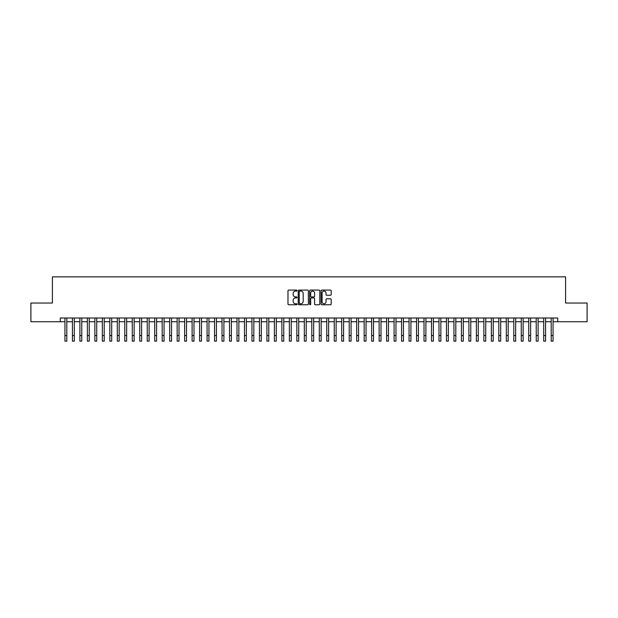 <?xml version="1.0" encoding="UTF-8"?>
<svg xmlns="http://www.w3.org/2000/svg" width="618" height="618" viewBox="0 0 618 618"><rect width="100%" height="100%" fill="white"/><g stroke="black" fill="none" stroke-linecap="round" stroke-linejoin="round"><path stroke-width="0.93" d="M297.034 290.591A0.518 0.518 0 0 0 296.516 290.081L288.714 290.081A0.734 0.734 0 0 0 287.98 290.815L287.98 304.033A0.734 0.734 0 0 0 288.714 304.767L296.516 304.767A0.518 0.518 0 0 0 297.034 304.249A0.518 0.518 0 0 0 296.516 303.739L295.504 303.739A2.348 2.348 0 0 1 293.156 301.391L293.156 300.286A2.348 2.348 0 0 1 295.504 297.938L296.516 297.938A0.518 0.518 0 0 0 297.034 297.42A0.518 0.518 0 0 0 296.516 296.91L295.504 296.91A2.348 2.348 0 0 1 293.156 294.562L293.156 293.457A2.348 2.348 0 0 1 295.504 291.109L296.516 291.109A0.518 0.518 0 0 0 297.034 290.591M330.46 295.257A0.734 0.734 0 0 0 331.194 294.523L331.194 290.815A0.734 0.734 0 0 0 330.46 290.081L321.793 290.081A0.734 0.734 0 0 0 321.059 290.815L321.059 304.033A0.734 0.734 0 0 0 321.793 304.767L330.46 304.767A0.734 0.734 0 0 0 331.194 304.033L331.194 299.552A0.734 0.734 0 0 0 330.46 298.818L326.752 298.818A0.734 0.734 0 0 0 326.018 299.552L326.018 301.777A1.962 1.962 0 0 1 324.056 303.739A1.962 1.962 0 0 1 322.086 301.777L322.086 293.071A1.962 1.962 0 0 1 324.056 291.109A1.962 1.962 0 0 1 326.018 293.071L326.018 294.523A0.734 0.734 0 0 0 326.752 295.257L330.46 295.257M60.263 321.739L30.9 321.739L30.9 303.036L52.406 303.036L52.406 276.849L565.594 276.849L565.594 303.036L587.1 303.036L587.1 321.739L557.737 321.739L557.737 317.992L60.263 317.992L60.263 321.739L64.936 321.739M308.359 290.815A0.734 0.734 0 0 0 307.625 290.081L298.957 290.081A0.734 0.734 0 0 0 298.224 290.815L298.224 304.033A0.734 0.734 0 0 0 298.957 304.767L307.625 304.767A0.734 0.734 0 0 0 308.359 304.033L308.359 290.815M310.375 290.081L319.042 290.081A0.734 0.734 0 0 1 319.776 290.815L319.776 304.033A0.734 0.734 0 0 1 319.042 304.767L315.334 304.767A0.734 0.734 0 0 1 314.601 304.033L314.601 298.672A0.734 0.734 0 0 0 313.867 297.938L311.402 297.938A0.734 0.734 0 0 0 310.669 298.672L310.669 304.249A0.518 0.518 0 0 1 310.159 304.767A0.518 0.518 0 0 1 309.641 304.249L309.641 290.815A0.734 0.734 0 0 1 310.375 290.081M66.806 321.739L72.422 321.739M74.291 321.739L79.9 321.739M81.769 321.739L87.377 321.739M89.247 321.739L94.863 321.739M96.732 321.739L102.341 321.739M104.21 321.739L109.826 321.739M111.696 321.739L117.304 321.739M119.174 321.739L124.782 321.739M126.651 321.739L132.267 321.739M134.137 321.739L139.745 321.739M141.615 321.739L147.231 321.739M149.1 321.739L154.709 321.739M156.578 321.739L162.186 321.739M164.056 321.739L169.672 321.739M171.541 321.739L177.15 321.739M179.019 321.739L184.627 321.739M186.505 321.739L192.113 321.739M193.982 321.739L199.591 321.739M201.46 321.739L207.076 321.739M208.946 321.739L214.554 321.739M216.424 321.739L222.032 321.739M223.909 321.739L229.517 321.739M231.387 321.739L236.995 321.739M238.865 321.739L244.481 321.739M246.35 321.739L251.959 321.739M253.828 321.739L259.436 321.739M261.306 321.739L266.922 321.739M268.791 321.739L274.4 321.739M276.269 321.739L281.885 321.739M283.755 321.739L289.363 321.739M291.232 321.739L296.841 321.739M298.71 321.739L304.326 321.739M306.196 321.739L311.804 321.739M313.674 321.739L319.29 321.739M321.159 321.739L326.767 321.739M328.637 321.739L334.245 321.739M336.115 321.739L341.731 321.739M343.6 321.739L349.209 321.739M351.078 321.739L356.694 321.739M358.564 321.739L364.172 321.739M366.041 321.739L371.65 321.739M373.519 321.739L379.135 321.739M381.005 321.739L386.613 321.739M388.483 321.739L394.091 321.739M395.968 321.739L401.576 321.739M403.446 321.739L409.054 321.739M410.924 321.739L416.54 321.739M418.409 321.739L424.018 321.739M425.887 321.739L431.495 321.739M433.373 321.739L438.981 321.739M440.85 321.739L446.459 321.739M448.328 321.739L453.944 321.739M455.814 321.739L461.422 321.739M463.291 321.739L468.9 321.739M470.769 321.739L476.385 321.739M478.255 321.739L483.863 321.739M485.733 321.739L491.349 321.739M493.218 321.739L498.826 321.739M500.696 321.739L506.304 321.739M508.174 321.739L513.79 321.739M515.659 321.739L521.268 321.739M523.137 321.739L528.753 321.739M530.623 321.739L536.231 321.739M538.1 321.739L543.709 321.739M545.578 321.739L551.194 321.739M553.064 321.739L557.737 321.739M299.769 291.109A0.518 0.518 0 0 0 299.251 291.619L299.251 303.222A0.518 0.518 0 0 0 299.769 303.739L300.835 303.739A2.348 2.348 0 0 0 303.183 301.391L303.183 293.457A2.348 2.348 0 0 0 300.835 291.109L299.769 291.109M314.601 293.11A1.962 1.962 0 0 0 312.638 291.148A1.962 1.962 0 0 0 310.669 293.11L310.669 296.176A0.734 0.734 0 0 0 311.402 296.91L313.867 296.91A0.734 0.734 0 0 0 314.601 296.176L314.601 293.11M64.936 335.535L66.806 335.535L66.806 341.151L64.936 341.151L64.936 317.992M66.806 335.535L66.806 317.992M72.422 341.151L74.291 341.151L72.422 341.151L72.422 317.992M74.291 341.151L74.291 317.992M79.9 341.151L81.769 341.151L79.9 341.151L79.9 317.992M81.769 341.151L81.769 317.992M87.377 341.151L89.247 341.151L87.377 341.151L87.377 317.992M89.247 341.151L89.247 317.992M94.863 341.151L96.732 341.151L94.863 341.151L94.863 317.992M96.732 341.151L96.732 317.992M102.341 341.151L104.21 341.151L102.341 341.151L102.341 317.992M104.21 341.151L104.21 317.992M109.826 341.151L111.696 341.151L109.826 341.151L109.826 317.992M111.696 341.151L111.696 317.992M117.304 341.151L119.174 341.151L117.304 341.151L117.304 317.992M119.174 341.151L119.174 317.992M124.782 341.151L126.651 341.151L124.782 341.151L124.782 317.992M126.651 341.151L126.651 317.992M132.267 341.151L134.137 341.151L132.267 341.151L132.267 317.992M134.137 341.151L134.137 317.992M139.745 341.151L141.615 341.151L139.745 341.151L139.745 317.992M141.615 341.151L141.615 317.992M147.231 341.151L149.1 341.151L147.231 341.151L147.231 317.992M149.1 341.151L149.1 317.992M154.709 341.151L156.578 341.151L154.709 341.151L154.709 317.992M156.578 341.151L156.578 317.992M162.186 341.151L164.056 341.151L162.186 341.151L162.186 317.992M164.056 341.151L164.056 317.992M169.672 341.151L171.541 341.151L169.672 341.151L169.672 317.992M171.541 341.151L171.541 317.992M177.15 341.151L179.019 341.151L177.15 341.151L177.15 317.992M179.019 341.151L179.019 317.992M184.627 341.151L186.505 341.151L184.627 341.151L184.627 317.992M186.505 341.151L186.505 317.992M192.113 341.151L193.982 341.151L192.113 341.151L192.113 317.992M193.982 341.151L193.982 317.992M199.591 341.151L201.46 341.151L199.591 341.151L199.591 317.992M201.46 341.151L201.46 317.992M207.076 341.151L208.946 341.151L207.076 341.151L207.076 317.992M208.946 341.151L208.946 317.992M214.554 341.151L216.424 341.151L214.554 341.151L214.554 317.992M216.424 341.151L216.424 317.992M222.032 341.151L223.909 341.151L222.032 341.151L222.032 317.992M223.909 341.151L223.909 317.992M229.517 341.151L231.387 341.151L229.517 341.151L229.517 317.992M231.387 341.151L231.387 317.992M236.995 341.151L238.865 341.151L236.995 341.151L236.995 317.992M238.865 341.151L238.865 317.992M244.481 341.151L246.35 341.151L244.481 341.151L244.481 317.992M246.35 341.151L246.35 317.992M251.959 341.151L253.828 341.151L251.959 341.151L251.959 317.992M253.828 341.151L253.828 317.992M259.436 341.151L261.306 341.151L259.436 341.151L259.436 317.992M261.306 341.151L261.306 317.992M266.922 341.151L268.791 341.151L266.922 341.151L266.922 317.992M268.791 341.151L268.791 317.992M274.4 341.151L276.269 341.151L274.4 341.151L274.4 317.992M276.269 341.151L276.269 317.992M281.885 341.151L283.755 341.151L281.885 341.151L281.885 317.992M283.755 341.151L283.755 317.992M289.363 341.151L291.232 341.151L289.363 341.151L289.363 317.992M291.232 341.151L291.232 317.992M296.841 341.151L298.71 341.151L296.841 341.151L296.841 317.992M298.71 341.151L298.71 317.992M304.326 341.151L306.196 341.151L304.326 341.151L304.326 317.992M306.196 341.151L306.196 317.992M311.804 341.151L313.674 341.151L311.804 341.151L311.804 317.992M313.674 341.151L313.674 317.992M319.29 341.151L321.159 341.151L319.29 341.151L319.29 317.992M321.159 341.151L321.159 317.992M326.767 341.151L328.637 341.151L326.767 341.151L326.767 317.992M328.637 341.151L328.637 317.992M334.245 341.151L336.115 341.151L334.245 341.151L334.245 317.992M336.115 341.151L336.115 317.992M341.731 341.151L343.6 341.151L341.731 341.151L341.731 317.992M343.6 341.151L343.6 317.992M349.209 341.151L351.078 341.151L349.209 341.151L349.209 317.992M351.078 341.151L351.078 317.992M356.694 341.151L358.564 341.151L356.694 341.151L356.694 317.992M358.564 341.151L358.564 317.992M364.172 341.151L366.041 341.151L364.172 341.151L364.172 317.992M366.041 341.151L366.041 317.992M371.65 341.151L373.519 341.151L371.65 341.151L371.65 317.992M373.519 341.151L373.519 317.992M379.135 341.151L381.005 341.151L379.135 341.151L379.135 317.992M381.005 341.151L381.005 317.992M386.613 341.151L388.483 341.151L386.613 341.151L386.613 317.992M388.483 341.151L388.483 317.992M394.091 341.151L395.968 341.151L394.091 341.151L394.091 317.992M395.968 341.151L395.968 317.992M401.576 341.151L403.446 341.151L401.576 341.151L401.576 317.992M403.446 341.151L403.446 317.992M409.054 341.151L410.924 341.151L409.054 341.151L409.054 317.992M410.924 341.151L410.924 317.992M416.54 341.151L418.409 341.151L416.54 341.151L416.54 317.992M418.409 341.151L418.409 317.992M424.018 341.151L425.887 341.151L424.018 341.151L424.018 317.992M425.887 341.151L425.887 317.992M431.495 341.151L433.373 341.151L431.495 341.151L431.495 317.992M433.373 341.151L433.373 317.992M438.981 341.151L440.85 341.151L438.981 341.151L438.981 317.992M440.85 341.151L440.85 317.992M446.459 341.151L448.328 341.151L446.459 341.151L446.459 317.992M448.328 341.151L448.328 317.992M453.944 341.151L455.814 341.151L453.944 341.151L453.944 317.992M455.814 341.151L455.814 317.992M461.422 341.151L463.291 341.151L461.422 341.151L461.422 317.992M463.291 341.151L463.291 317.992M468.9 341.151L470.769 341.151L468.9 341.151L468.9 317.992M470.769 341.151L470.769 317.992M476.385 341.151L478.255 341.151L476.385 341.151L476.385 317.992M478.255 341.151L478.255 317.992M483.863 341.151L485.733 341.151L483.863 341.151L483.863 317.992M485.733 341.151L485.733 317.992M491.349 341.151L493.218 341.151L491.349 341.151L491.349 317.992M493.218 341.151L493.218 317.992M498.826 341.151L500.696 341.151L498.826 341.151L498.826 317.992M500.696 341.151L500.696 317.992M506.304 341.151L508.174 341.151L506.304 341.151L506.304 317.992M508.174 341.151L508.174 317.992M513.79 341.151L515.659 341.151L513.79 341.151L513.79 317.992M515.659 341.151L515.659 317.992M521.268 341.151L523.137 341.151L521.268 341.151L521.268 317.992M523.137 341.151L523.137 317.992M528.753 341.151L530.623 341.151L528.753 341.151L528.753 317.992M530.623 341.151L530.623 317.992M536.231 341.151L538.1 341.151L536.231 341.151L536.231 317.992M538.1 341.151L538.1 317.992M543.709 341.151L545.578 341.151L543.709 341.151L543.709 317.992M545.578 341.151L545.578 317.992M551.194 341.151L553.064 341.151L551.194 341.151L551.194 317.992M553.064 341.151L553.064 317.992M72.422 335.535L74.291 335.535M79.9 335.535L81.769 335.535M87.377 335.535L89.247 335.535M94.863 335.535L96.732 335.535M102.341 335.535L104.21 335.535M109.826 335.535L111.696 335.535M117.304 335.535L119.174 335.535M124.782 335.535L126.651 335.535M132.267 335.535L134.137 335.535M139.745 335.535L141.615 335.535M147.231 335.535L149.1 335.535M154.709 335.535L156.578 335.535M162.186 335.535L164.056 335.535M169.672 335.535L171.541 335.535M177.15 335.535L179.019 335.535M184.627 335.535L186.505 335.535M192.113 335.535L193.982 335.535M199.591 335.535L201.46 335.535M207.076 335.535L208.946 335.535M214.554 335.535L216.424 335.535M222.032 335.535L223.909 335.535M229.517 335.535L231.387 335.535M236.995 335.535L238.865 335.535M244.481 335.535L246.35 335.535M251.959 335.535L253.828 335.535M259.436 335.535L261.306 335.535M266.922 335.535L268.791 335.535M274.4 335.535L276.269 335.535M281.885 335.535L283.755 335.535M289.363 335.535L291.232 335.535M296.841 335.535L298.71 335.535M304.326 335.535L306.196 335.535M311.804 335.535L313.674 335.535M319.29 335.535L321.159 335.535M326.767 335.535L328.637 335.535M334.245 335.535L336.115 335.535M341.731 335.535L343.6 335.535M349.209 335.535L351.078 335.535M356.694 335.535L358.564 335.535M364.172 335.535L366.041 335.535M371.65 335.535L373.519 335.535M379.135 335.535L381.005 335.535M386.613 335.535L388.483 335.535M394.091 335.535L395.968 335.535M401.576 335.535L403.446 335.535M409.054 335.535L410.924 335.535M416.54 335.535L418.409 335.535M424.018 335.535L425.887 335.535M431.495 335.535L433.373 335.535M438.981 335.535L440.85 335.535M446.459 335.535L448.328 335.535M453.944 335.535L455.814 335.535M461.422 335.535L463.291 335.535M468.9 335.535L470.769 335.535M476.385 335.535L478.255 335.535M483.863 335.535L485.733 335.535M491.349 335.535L493.218 335.535M498.826 335.535L500.696 335.535M506.304 335.535L508.174 335.535M513.79 335.535L515.659 335.535M521.268 335.535L523.137 335.535M528.753 335.535L530.623 335.535M536.231 335.535L538.1 335.535M543.709 335.535L545.578 335.535M551.194 335.535L553.064 335.535"/></g></svg>
